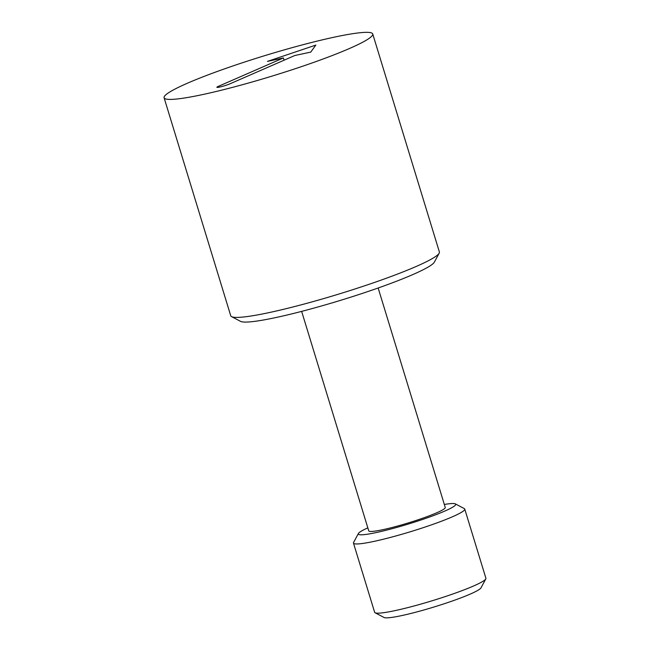<?xml version="1.0" encoding="UTF-8"?>
<svg xmlns="http://www.w3.org/2000/svg" width="650" height="650" viewBox="0 0 650 650"><rect width="100%" height="100%" fill="white"/><g stroke="black" fill="none" stroke-linecap="round" stroke-linejoin="round"><path stroke-width="0.97" d="M219.611 87.076A7.703 0.764 -17 0 0 229.596 83.98L294.808 55.518L310.749 52.106L315.835 45.086L267.459 61.384L283.4 57.964L218.181 86.426A7.703 0.764 -17 0 0 216.881 87.303A7.703 0.764 -17 0 0 219.611 87.076M367.827 527.865A50.911 5.062 -17 0 0 358.41 533.488A50.911 5.062 -17 0 0 376.326 532.545A50.911 5.062 -17 0 0 430.779 516.587A50.911 5.062 -17 0 0 455.293 503.864A50.911 5.062 -17 0 0 444.332 504.473M455.293 503.864L464.303 508.601A58.183 5.785 163 0 1 464.75 509.072A58.183 5.785 163 0 1 433.826 524.03A58.183 5.785 163 0 1 374.059 541.377A58.183 5.785 163 0 1 353.47 543.091A58.183 5.785 163 0 1 353.584 542.457L358.41 533.488M485.802 578.914L480.976 587.884A50.911 5.062 163 0 1 451.799 601.185A50.911 5.062 163 0 1 401.716 615.591A50.911 5.062 163 0 1 384.093 617.5L375.082 612.763A58.183 5.785 -17 0 0 395.216 610.586A58.183 5.785 -17 0 0 452.457 594.124A58.183 5.785 -17 0 0 485.802 578.914A58.183 5.785 -17 0 0 485.907 578.273L464.75 509.072M439.181 253.167L434.354 262.137A101.814 10.124 163 0 1 376.001 288.754A101.814 10.124 163 0 1 275.836 317.558A101.814 10.124 163 0 1 240.589 321.376L231.579 316.639A109.086 10.847 -17 0 0 269.336 312.553A109.086 10.847 -17 0 0 376.659 281.686A109.086 10.847 -17 0 0 439.181 253.167A109.086 10.847 -17 0 0 439.384 251.972L372.734 33.979A109.086 10.847 -17 0 0 334.141 37.188A109.086 10.847 -17 0 0 222.081 69.729A109.086 10.847 -17 0 0 164.093 97.768A109.086 10.847 -17 0 0 202.686 94.559A109.086 10.847 -17 0 0 314.746 62.018A109.086 10.847 -17 0 0 372.734 33.979M301.649 311.382L368.745 530.855A39.999 3.981 -17 0 0 382.899 529.677A39.999 3.981 -17 0 0 423.987 517.749A39.999 3.981 -17 0 0 445.25 507.463L378.154 287.999M164.093 97.768L230.734 315.762A109.086 10.847 -17 0 0 231.579 316.639M353.47 543.091L374.636 612.3A58.183 5.785 -17 0 0 375.082 612.763M218.449 87.295L218.181 86.426M284.082 60.206L283.4 57.964"/></g></svg>
